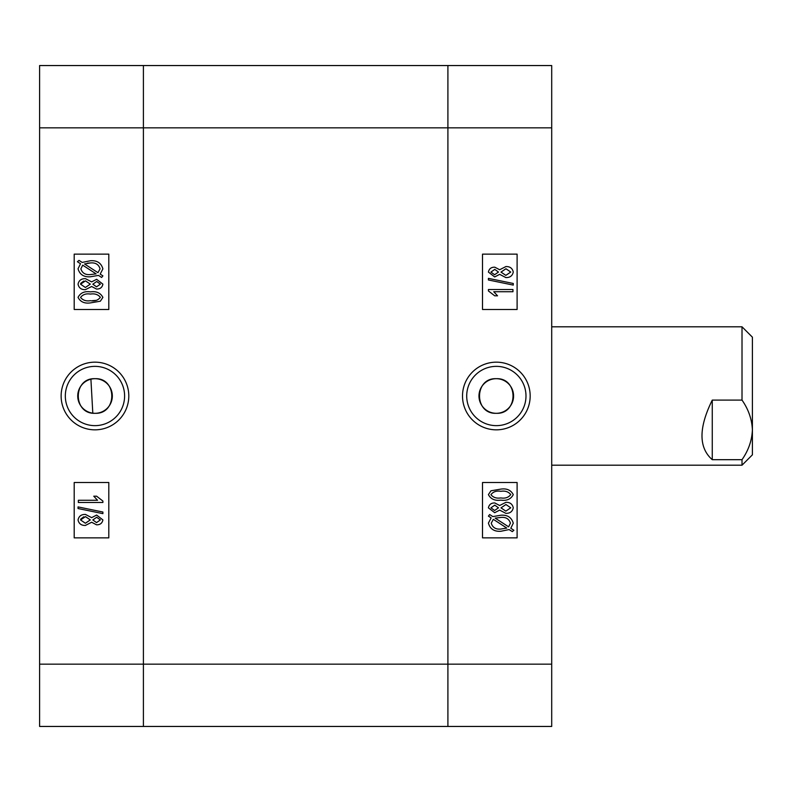 <?xml version="1.0" encoding="UTF-8"?>
<svg xmlns="http://www.w3.org/2000/svg" width="792" height="792" viewBox="0 0 792 792"><rect width="100%" height="100%" fill="white"/><g stroke="black" fill="none" stroke-linecap="round" stroke-linejoin="round"><path stroke-width="1.19" d="M496.277 413.305A17.305 17.305 0 0 1 478.972 396A17.305 17.305 0 0 1 496.277 378.695C473.992 377.626 473.913 414.345 496.277 413.305C518.592 414.374 518.602 377.635 496.277 378.695A17.305 17.305 0 0 1 513.582 396A17.305 17.305 0 0 1 496.277 413.305M496.346 362.162A33.838 33.838 0 0 0 462.508 396A33.838 33.838 0 0 0 496.346 429.838A33.838 33.838 0 0 0 530.175 396A33.838 33.838 0 0 0 496.346 362.162M496.346 366.359A29.641 29.641 0 0 0 466.706 396A29.641 29.641 0 0 0 496.346 425.641A29.641 29.641 0 0 0 525.987 396A29.641 29.641 0 0 0 496.346 366.359M551.707 65.548L551.707 726.452L447.906 726.452L447.906 65.548L551.707 65.548M482.506 482.506L482.506 537.867L517.107 537.867L517.107 482.506L482.506 482.506M482.506 254.133L482.506 309.494L517.107 309.494L517.107 254.133L482.506 254.133M491.129 517.889L488.417 516.137L489.664 514.543L492.832 516.602L500.99 515.216C507.504 514.78 511.592 517.443 513.266 523.215L510.8 528.254L513.899 530.274L512.295 531.62L509.108 529.561L500.881 531.264C494.218 531.719 490.07 528.997 488.417 523.106L491.129 517.889M500.841 529.056L506.781 528.046L493.347 519.324L491.248 523.175C492.604 527.571 495.802 529.531 500.841 529.056M510.434 523.136C509.048 518.889 505.91 516.988 501.019 517.423L495.168 518.126L508.613 526.838L510.434 523.136M499.663 510.117L494.683 512.701L488.417 507.85C489.08 504.524 491.198 502.89 494.782 502.95L499.663 505.504L505.92 502.326C509.998 502.227 512.444 504.049 513.266 507.811C512.444 511.612 509.969 513.454 505.84 513.335L499.663 510.117M494.772 505.157L490.931 507.84L494.614 510.503L498.485 507.811L494.772 505.157M505.93 504.524L500.999 507.87L505.831 511.127L510.751 507.811L505.93 504.524M500.851 500.118C494.941 500.98 490.802 499.138 488.417 494.604L490.971 490.793L500.851 489.11C506.761 488.258 510.899 490.1 513.266 494.634C510.87 499.178 506.732 501.009 500.851 500.118M500.841 491.317C496.485 490.575 493.178 491.703 490.931 494.693C493.267 497.544 496.574 498.613 500.841 497.921C505.187 498.643 508.494 497.524 510.751 494.564C508.424 491.693 505.128 490.614 500.841 491.317M488.417 289.516L512.959 289.516L512.959 291.723L493.762 291.723L497.544 295.812L494.713 295.812L488.417 290.951L488.417 289.516M513.266 283.467L513.266 285.09L488.417 279.972L488.417 278.358L513.266 283.467M499.663 274.349L494.683 276.943L488.417 272.082C489.08 268.755 491.198 267.122 494.782 267.191L499.663 269.745L505.92 266.558C509.998 266.458 512.444 268.29 513.266 272.052C512.444 275.854 509.969 277.695 505.84 277.566L499.663 274.349M494.772 269.389L490.931 272.082L494.614 274.735L498.485 272.052L494.772 269.389M505.93 268.755L500.999 272.102L505.831 275.368L510.751 272.052L505.93 268.755M447.906 65.548L447.906 726.452L143.401 726.452L143.401 127.839L143.401 726.452L39.6 726.452L39.6 65.548L447.906 65.548M551.707 127.839L143.401 127.839L143.401 65.548L143.401 127.839L39.6 127.839M95.03 413.305A17.305 17.305 0 0 1 77.735 396A17.305 17.305 0 0 1 95.03 378.695C117.315 377.626 117.394 414.345 95.03 413.305C72.716 414.374 72.706 377.635 95.03 378.695A17.305 17.305 0 0 1 112.335 396A17.305 17.305 0 0 1 95.03 413.305M94.961 362.162A33.838 33.838 0 0 0 61.133 396A33.838 33.838 0 0 0 94.961 429.838A33.838 33.838 0 0 0 128.799 396A33.838 33.838 0 0 0 94.961 362.162M94.961 366.359A29.641 29.641 0 0 0 65.32 396A29.641 29.641 0 0 0 94.961 425.641A29.641 29.641 0 0 0 124.601 396A29.641 29.641 0 0 0 94.961 366.359M108.801 309.494L108.801 254.133L74.201 254.133L74.201 309.494L108.801 309.494M108.801 537.867L108.801 482.506L74.201 482.506L74.201 537.867L108.801 537.867M100.178 274.111L102.891 275.863L101.643 277.457L98.475 275.398L90.318 276.784C83.803 277.22 79.715 274.557 78.042 268.785L80.517 263.746L77.408 261.726L79.022 260.38L82.2 262.439L90.427 260.736C97.089 260.281 101.237 263.003 102.891 268.894L100.178 274.111M90.466 262.944L84.536 263.954L97.96 272.676L100.059 268.825C98.703 264.429 95.505 262.469 90.466 262.944L87.447 263.152M80.873 268.864C82.259 273.111 85.397 275.012 90.288 274.577L96.139 273.874L82.695 265.162L80.873 268.864M91.644 281.883L96.624 279.299L102.891 284.15C102.227 287.476 100.109 289.11 96.535 289.05L91.644 286.496L85.388 289.674C81.309 289.773 78.863 287.951 78.042 284.189C78.863 280.388 81.348 278.546 85.467 278.665L91.644 281.883M96.535 286.843L100.376 284.16L96.693 281.497L92.822 284.189L96.535 286.843M85.388 287.476L90.308 284.13L85.477 280.873L80.556 284.189L85.388 287.476M83.794 281.041L80.695 283.368M90.456 291.882C96.367 291.03 100.505 292.872 102.891 297.396L100.336 301.207L90.456 302.89C84.546 303.742 80.408 301.9 78.042 297.366C80.438 292.822 84.576 290.991 90.456 291.882M90.466 300.683C94.812 301.425 98.119 300.297 100.376 297.307C98.04 294.466 94.733 293.387 90.466 294.079C86.12 293.357 82.823 294.476 80.556 297.436C82.883 300.307 86.179 301.386 90.466 300.683M92.357 300.663L95.763 300.406M102.891 502.484L78.359 502.484L78.359 500.277L97.545 500.277L93.763 496.188L96.594 496.188L102.891 501.049L102.891 502.484M78.042 508.533L78.042 506.91L102.891 512.028L102.891 513.642L78.042 508.533M91.644 517.651L96.624 515.057L102.891 519.918C102.227 523.245 100.109 524.878 96.535 524.809L91.644 522.255L85.388 525.442C81.309 525.542 78.863 523.71 78.042 519.948C78.863 516.146 81.348 514.305 85.467 514.434L91.644 517.651M96.535 522.611L100.376 519.918L96.693 517.265L92.822 519.948L96.535 522.611M85.388 523.245L90.308 519.899L85.477 516.632L80.556 519.948L85.388 523.245M83.794 516.8L80.695 519.126M551.707 465.201L742.015 465.201L742.015 459.687L712.265 459.687C698.574 447.708 698.574 427.848 712.265 400.099L742.015 400.099L742.015 326.799L551.707 326.799M742.015 400.099C748.46 409.335 751.915 419.265 752.4 429.898L752.4 454.826L742.015 465.201M742.015 326.799L752.4 337.174L752.4 429.898C751.925 440.5 748.47 450.43 742.015 459.687M712.265 400.099L712.265 459.687M39.6 664.161L551.707 664.161M90.912 379.2L92.803 413.157"/></g></svg>
